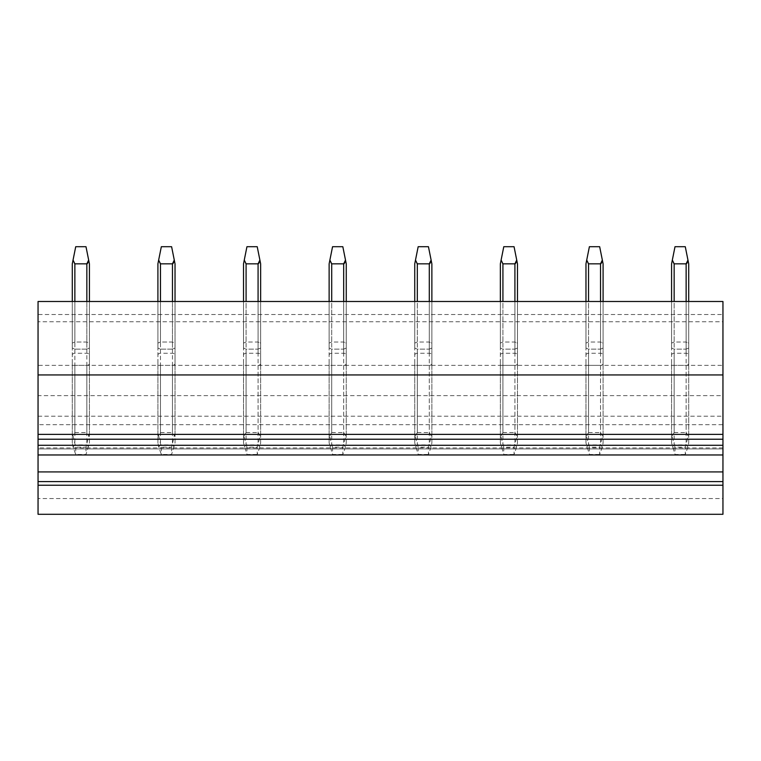 <?xml version="1.0" encoding="UTF-8"?>
<svg xmlns="http://www.w3.org/2000/svg" width="761" height="761" viewBox="0 0 761 761"><rect width="100%" height="100%" fill="white"/><g stroke="black" fill="none" stroke-linecap="round" stroke-linejoin="round"><path stroke-width="0.57" stroke-dasharray="3.81 2.85" d="M722.95 424.695L722.95 321.779L38.05 321.779L38.05 424.695L722.95 424.695L722.95 301.499L38.05 301.499L38.05 314.521L722.95 314.521M38.05 321.779L38.05 395.634L722.95 395.634L722.95 321.779M72.295 355.073A2.568 1.817 180 0 1 74.863 353.266L86.849 353.266A2.568 1.817 180 0 1 89.418 355.073L89.418 363.549A2.568 1.817 180 0 1 86.849 365.366L74.863 365.366A2.568 1.817 180 0 1 72.295 363.549L72.295 442.95L73.066 446.964L75.719 454.479L85.993 454.479L89.418 442.95L89.418 348.053L86.849 349.118L86.849 301.499L89.418 301.499L72.295 301.499L74.863 301.499L74.863 342.022L72.295 343.087L72.295 301.499L72.295 348.053L72.295 301.499M157.907 355.073A2.568 1.817 180 0 1 160.476 353.266L172.462 353.266A2.568 1.817 180 0 1 175.03 355.073L175.03 363.549A2.568 1.817 180 0 1 172.462 365.366L160.476 365.366A2.568 1.817 180 0 1 157.907 363.549L157.907 442.95L158.678 446.964L161.332 454.479L171.606 454.479L175.03 442.95L175.03 348.053L172.462 349.118L172.462 301.499L175.03 301.499L157.907 301.499L160.476 301.499L160.476 342.022L157.907 343.087L157.907 301.499L157.907 348.053L157.907 301.499M243.52 355.073A2.568 1.817 180 0 1 246.088 353.266L258.074 353.266A2.568 1.817 180 0 1 260.642 355.073L260.642 363.549A2.568 1.817 180 0 1 258.074 365.366L246.088 365.366A2.568 1.817 180 0 1 243.52 363.549L243.52 434.474L246.945 447.211L257.218 447.211L260.642 434.474L260.642 442.95L259.872 446.964L257.218 454.479L257.218 447.211M329.132 355.073A2.568 1.817 180 0 1 331.701 353.266L343.687 353.266A2.568 1.817 180 0 1 346.255 355.073L346.255 363.549A2.568 1.817 180 0 1 343.687 365.366L331.701 365.366A2.568 1.817 180 0 1 329.132 363.549L329.132 434.474L332.557 447.211L342.83 447.211L346.255 434.474L346.255 442.95L345.484 446.964L342.83 454.479L342.83 447.211M414.745 355.073A2.568 1.817 180 0 1 417.313 353.266L429.299 353.266A2.568 1.817 180 0 1 431.868 355.073L431.868 363.549A2.568 1.817 180 0 1 429.299 365.366L417.313 365.366A2.568 1.817 180 0 1 414.745 363.549L414.745 434.474L418.17 447.211L428.443 447.211L431.868 434.474L431.868 442.95L431.097 446.964L428.443 454.479L428.443 447.211M500.358 355.073A2.568 1.817 180 0 1 502.926 353.266L514.912 353.266A2.568 1.817 180 0 1 517.48 355.073L517.48 363.549A2.568 1.817 180 0 1 514.912 365.366L502.926 365.366A2.568 1.817 180 0 1 500.358 363.549L500.358 434.474L503.782 447.211L514.056 447.211L517.48 434.474L517.48 442.95L516.709 446.964L514.056 454.479L514.056 447.211M585.97 355.073A2.568 1.817 180 0 1 588.538 353.266L600.524 353.266A2.568 1.817 180 0 1 603.092 355.073L603.092 363.549A2.568 1.817 180 0 1 600.524 365.366L588.538 365.366A2.568 1.817 180 0 1 585.97 363.549L585.97 434.474L589.394 447.211L599.668 447.211L603.092 434.474L603.092 442.95L602.322 446.964L599.668 454.479L599.668 447.211M671.582 355.073A2.568 1.817 180 0 1 674.151 353.266L686.137 353.266A2.568 1.817 180 0 1 688.705 355.073L688.705 363.549A2.568 1.817 180 0 1 686.137 365.366L674.151 365.366A2.568 1.817 180 0 1 671.582 363.549L671.582 434.474L675.007 447.211L685.28 447.211L688.705 434.474L688.705 442.95L687.934 446.964L685.28 454.479L685.28 447.211M722.95 395.634L722.95 498.55L38.05 498.55L38.05 395.634M722.95 514.293L722.95 498.55M38.05 514.293L38.05 498.55M722.95 448.914L722.95 454.964L722.95 447.906L722.95 448.914L38.05 448.914L38.05 454.964L38.05 447.906L38.05 448.914L722.95 448.914M86.849 301.499L74.863 301.499L74.863 349.118L86.849 349.118L86.849 301.499L86.849 353.266M172.462 301.499L160.476 301.499L160.476 349.118L172.462 349.118L172.462 301.499L172.462 353.266M246.088 365.366L246.088 349.118L258.074 349.118L258.074 301.499L260.642 301.499L243.52 301.499L246.088 301.499L246.088 342.022L243.52 343.087L243.52 301.499L243.52 348.053L243.52 301.499M260.642 363.549L260.642 348.053L258.074 349.118L258.074 301.499L246.088 301.499L246.088 349.118L243.52 348.053L243.52 363.549M331.701 365.366L331.701 349.118L343.687 349.118L343.687 301.499L346.255 301.499L329.132 301.499L331.701 301.499L331.701 342.022L329.132 343.087L329.132 301.499L329.132 348.053L329.132 301.499M346.255 363.549L346.255 348.053L343.687 349.118L343.687 301.499L331.701 301.499L331.701 349.118L329.132 348.053L329.132 363.549M417.313 365.366L417.313 349.118L429.299 349.118L429.299 301.499L431.868 301.499L414.745 301.499L417.313 301.499L417.313 342.022L414.745 343.087L414.745 301.499L414.745 348.053L414.745 301.499M431.868 363.549L431.868 348.053L429.299 349.118L429.299 301.499L417.313 301.499L417.313 349.118L414.745 348.053L414.745 363.549M502.926 365.366L502.926 349.118L514.912 349.118L514.912 301.499L517.48 301.499L500.358 301.499L502.926 301.499L502.926 342.022L500.358 343.087L500.358 301.499L500.358 348.053L500.358 301.499M517.48 363.549L517.48 348.053L514.912 349.118L514.912 301.499L502.926 301.499L502.926 349.118L500.358 348.053L500.358 363.549M588.538 365.366L588.538 349.118L600.524 349.118L600.524 301.499L603.092 301.499L585.97 301.499L588.538 301.499L588.538 342.022L585.97 343.087L585.97 301.499L585.97 348.053L585.97 301.499M603.092 363.549L603.092 348.053L600.524 349.118L600.524 301.499L588.538 301.499L588.538 349.118L585.97 348.053L585.97 363.549M674.151 365.366L674.151 349.118L686.137 349.118L686.137 301.499L688.705 301.499L671.582 301.499L674.151 301.499L674.151 342.022L671.582 343.087L671.582 301.499L671.582 348.053L671.582 301.499M688.705 363.549L688.705 348.053L686.137 349.118L686.137 301.499L674.151 301.499L674.151 349.118L671.582 348.053L671.582 363.549M38.05 424.695L38.05 365.366L722.95 365.366M38.05 365.366L38.05 314.521M38.05 416.219L722.95 416.219M89.418 363.549L89.418 301.499L89.418 343.087L86.849 342.022L86.849 432.543L88.685 435.806L89.418 434.474L89.418 442.95M74.34 263.563L73.046 260.072L75.719 246.707L85.993 246.707L89.418 263.829L89.418 355.073M72.295 363.549L72.295 348.053L74.863 349.118L86.849 349.118L89.418 348.053L89.418 301.499M87.372 263.563L74.863 263.829L74.863 342.022L86.849 342.022L89.418 343.087L89.418 434.474M175.03 363.549L175.03 301.499L175.03 343.087L172.462 342.022L172.462 432.543L174.298 435.806L175.03 434.474L175.03 442.95M159.953 263.563L158.659 260.072L161.332 246.707L171.606 246.707L175.03 263.829L175.03 355.073M157.907 363.549L157.907 348.053L160.476 349.118L172.462 349.118L175.03 348.053L175.03 301.499M172.985 263.563L160.476 263.829L160.476 342.022L172.462 342.022L175.03 343.087L175.03 434.474M260.642 442.95L260.642 301.499L260.642 343.087L258.074 342.022L258.074 353.266M245.565 263.563L244.271 260.072L246.945 246.707L257.218 246.707L260.642 263.829L260.642 355.073M258.597 263.563L246.088 263.829L246.088 342.022L258.074 342.022L258.074 432.543L259.91 435.806M346.255 442.95L346.255 301.499L346.255 343.087L343.687 342.022L343.687 353.266M331.178 263.563L329.884 260.072L332.557 246.707L342.83 246.707L346.255 263.829L346.255 355.073M344.21 263.563L331.701 263.829L331.701 342.022L343.687 342.022L343.687 432.543L345.523 435.806M431.868 442.95L431.868 301.499L431.868 343.087L429.299 342.022L429.299 353.266M416.79 263.563L415.496 260.072L418.17 246.707L428.443 246.707L431.868 263.829L431.868 355.073M429.822 263.563L417.313 263.829L417.313 342.022L429.299 342.022L429.299 432.543L431.135 435.806M517.48 442.95L517.48 301.499L517.48 343.087L514.912 342.022L514.912 353.266M502.403 263.563L501.109 260.072L503.782 246.707L514.056 246.707L517.48 263.829L517.48 355.073M515.435 263.563L502.926 263.829L502.926 342.022L514.912 342.022L514.912 432.543L516.748 435.806M603.092 442.95L603.092 301.499L603.092 343.087L600.524 342.022L600.524 353.266M588.015 263.563L586.721 260.072L589.394 246.707L599.668 246.707L603.092 263.829L603.092 355.073M601.047 263.563L588.538 263.829L588.538 342.022L600.524 342.022L600.524 432.543L602.36 435.806M688.705 442.95L688.705 301.499L688.705 343.087L686.137 342.022L686.137 353.266M673.628 263.563L672.334 260.072L675.007 246.707L685.28 246.707L688.705 263.829L688.705 355.073M686.66 263.563L674.151 263.829L674.151 342.022L686.137 342.022L686.137 432.543L687.973 435.806M87.962 262.564L88.666 260.072M73.046 260.072L72.295 263.829L72.295 343.087L74.863 342.022L74.863 432.543L73.027 435.806L75.719 447.211L85.993 447.211L88.685 435.806M85.993 447.211L85.993 454.479M74.863 432.543L86.849 432.543M73.066 446.964L74.863 444.89L86.849 444.89L88.647 446.964M75.719 447.211L75.719 454.479M72.295 434.474L73.027 435.806M72.295 442.95L72.295 348.053L74.863 349.118L74.863 301.499M74.863 353.266L74.863 342.022L86.849 342.022L86.849 263.829M173.575 262.564L174.279 260.072M158.659 260.072L157.907 263.829L157.907 343.087L160.476 342.022L160.476 432.543L158.64 435.806L161.332 447.211L171.606 447.211L174.298 435.806M171.606 447.211L171.606 454.479M160.476 432.543L172.462 432.543M158.678 446.964L160.476 444.89L172.462 444.89L174.259 446.964M161.332 447.211L161.332 454.479M157.907 434.474L158.64 435.806M157.907 442.95L157.907 348.053L160.476 349.118L160.476 301.499M160.476 353.266L160.476 342.022L172.462 342.022L172.462 263.829M260.642 434.474L260.642 343.087L258.074 342.022L246.088 342.022L243.52 343.087L243.52 263.829M259.187 262.564L259.891 260.072M259.872 446.964L258.074 444.89L246.088 444.89L246.088 349.118L258.074 349.118L260.642 348.053L260.642 301.499M246.088 353.266L246.088 432.543L244.252 435.806M246.088 432.543L258.074 432.543M243.52 434.474L243.52 442.95L246.945 454.479L257.218 454.479M246.945 447.211L246.945 454.479M243.52 442.95L243.52 348.053L246.088 349.118L246.088 301.499M246.088 444.89L244.291 446.964M346.255 434.474L346.255 343.087L343.687 342.022L331.701 342.022L329.132 343.087L329.132 263.829M344.8 262.564L345.504 260.072M345.484 446.964L343.687 444.89L331.701 444.89L331.701 349.118L343.687 349.118L346.255 348.053L346.255 301.499M331.701 353.266L331.701 432.543L329.865 435.806M331.701 432.543L343.687 432.543M329.132 434.474L329.132 442.95L332.557 454.479L342.83 454.479M332.557 447.211L332.557 454.479M329.132 442.95L329.132 348.053L331.701 349.118L331.701 301.499M331.701 444.89L329.903 446.964M431.868 434.474L431.868 343.087L429.299 342.022L417.313 342.022L414.745 343.087L414.745 263.829M430.412 262.564L431.116 260.072M431.097 446.964L429.299 444.89L417.313 444.89L417.313 349.118L429.299 349.118L431.868 348.053L431.868 301.499M417.313 353.266L417.313 432.543L415.477 435.806M417.313 432.543L429.299 432.543M414.745 434.474L414.745 442.95L418.17 454.479L428.443 454.479M418.17 447.211L418.17 454.479M414.745 442.95L414.745 348.053L417.313 349.118L417.313 301.499M417.313 444.89L415.516 446.964M517.48 434.474L517.48 343.087L514.912 342.022L502.926 342.022L500.358 343.087L500.358 263.829M516.025 262.564L516.729 260.072M516.709 446.964L514.912 444.89L502.926 444.89L502.926 349.118L514.912 349.118L517.48 348.053L517.48 301.499M502.926 353.266L502.926 432.543L501.09 435.806M502.926 432.543L514.912 432.543M500.358 434.474L500.358 442.95L503.782 454.479L514.056 454.479M503.782 447.211L503.782 454.479M500.358 442.95L500.358 348.053L502.926 349.118L502.926 301.499M502.926 444.89L501.128 446.964M603.092 434.474L603.092 343.087L600.524 342.022L588.538 342.022L585.97 343.087L585.97 263.829M601.637 262.564L602.341 260.072M602.322 446.964L600.524 444.89L588.538 444.89L588.538 349.118L600.524 349.118L603.092 348.053L603.092 301.499M588.538 353.266L588.538 432.543L586.702 435.806M588.538 432.543L600.524 432.543M585.97 434.474L585.97 442.95L589.394 454.479L599.668 454.479M589.394 447.211L589.394 454.479M585.97 442.95L585.97 348.053L588.538 349.118L588.538 301.499M588.538 444.89L586.741 446.964M688.705 434.474L688.705 343.087L686.137 342.022L674.151 342.022L671.582 343.087L671.582 263.829M687.25 262.564L687.954 260.072M687.934 446.964L686.137 444.89L674.151 444.89L674.151 349.118L686.137 349.118L688.705 348.053L688.705 301.499M674.151 353.266L674.151 432.543L672.315 435.806M674.151 432.543L686.137 432.543M671.582 434.474L671.582 442.95L675.007 454.479L685.28 454.479M675.007 447.211L675.007 454.479M671.582 442.95L671.582 348.053L674.151 349.118L674.151 301.499M674.151 444.89L672.353 446.964M74.863 365.366L74.863 444.89M86.849 365.366L86.849 444.89M160.476 365.366L160.476 444.89M172.462 365.366L172.462 444.89M258.074 301.499L258.074 263.829M258.074 365.366L258.074 444.89M343.687 301.499L343.687 263.829M343.687 365.366L343.687 444.89M429.299 301.499L429.299 263.829M429.299 365.366L429.299 444.89M514.912 301.499L514.912 263.829M514.912 365.366L514.912 444.89M600.524 301.499L600.524 263.829M600.524 365.366L600.524 444.89M686.137 301.499L686.137 263.829M686.137 365.366L686.137 444.89M722.95 447.906L38.05 447.906"/><path stroke-width="1.14" d="M38.05 514.293L722.95 514.293L722.95 485.233L38.05 485.233L38.05 514.293M38.05 374.945L722.95 374.945L722.95 301.499L38.05 301.499L38.05 481.599L722.95 481.599L722.95 485.233M38.05 481.599L38.05 485.233M38.05 471.915L722.95 471.915L722.95 481.599M38.05 454.964L722.95 454.964L722.95 471.915M38.05 445.28L722.95 445.28L722.95 454.964M722.95 374.945L722.95 445.28M74.863 301.499L74.863 263.829L73.046 260.072L75.719 246.707L85.993 246.707L89.418 263.829L89.418 301.499M87.372 263.563L87.962 262.564M74.863 263.829L86.849 263.829L88.666 260.072M72.295 301.499L72.295 263.829L73.046 260.072M160.476 301.499L160.476 263.829L158.659 260.072L161.332 246.707L171.606 246.707L175.03 263.829L175.03 301.499M172.985 263.563L173.575 262.564M160.476 263.829L172.462 263.829L174.279 260.072M157.907 301.499L157.907 263.829L158.659 260.072M246.088 301.499L246.088 263.829L244.271 260.072L246.945 246.707L257.218 246.707L260.642 263.829L260.642 301.499M258.597 263.563L259.187 262.564M246.088 263.829L258.074 263.829L259.891 260.072M243.52 263.829L244.271 260.072L243.52 263.829L243.52 301.499M331.701 301.499L331.701 263.829L329.884 260.072L332.557 246.707L342.83 246.707L346.255 263.829L346.255 301.499M344.21 263.563L344.8 262.564M331.701 263.829L343.687 263.829L345.504 260.072M329.132 263.829L329.884 260.072L329.132 263.829L329.132 301.499M417.313 301.499L417.313 263.829L415.496 260.072L418.17 246.707L428.443 246.707L431.868 263.829L431.868 301.499M429.822 263.563L430.412 262.564M417.313 263.829L429.299 263.829L431.116 260.072M414.745 263.829L415.496 260.072L414.745 263.829L414.745 301.499M502.926 301.499L502.926 263.829L501.109 260.072L503.782 246.707L514.056 246.707L517.48 263.829L517.48 301.499M515.435 263.563L516.025 262.564M502.926 263.829L514.912 263.829L516.729 260.072M500.358 263.829L501.109 260.072L500.358 263.829L500.358 301.499M588.538 301.499L588.538 263.829L586.721 260.072L589.394 246.707L599.668 246.707L603.092 263.829L603.092 301.499M601.047 263.563L601.637 262.564M588.538 263.829L600.524 263.829L602.341 260.072M585.97 263.829L586.721 260.072L585.97 263.829L585.97 301.499M674.151 301.499L674.151 263.829L672.334 260.072L675.007 246.707L685.28 246.707L688.705 263.829L688.705 301.499M686.66 263.563L687.25 262.564M674.151 263.829L686.137 263.829L687.954 260.072M671.582 263.829L672.334 260.072L671.582 263.829L671.582 301.499M38.05 439.221L722.95 439.221M722.95 434.379L38.05 434.379M86.849 301.499L86.849 263.829M172.462 301.499L172.462 263.829M258.074 301.499L258.074 263.829M343.687 301.499L343.687 263.829M429.299 301.499L429.299 263.829M514.912 301.499L514.912 263.829M600.524 301.499L600.524 263.829M686.137 301.499L686.137 263.829"/></g></svg>

